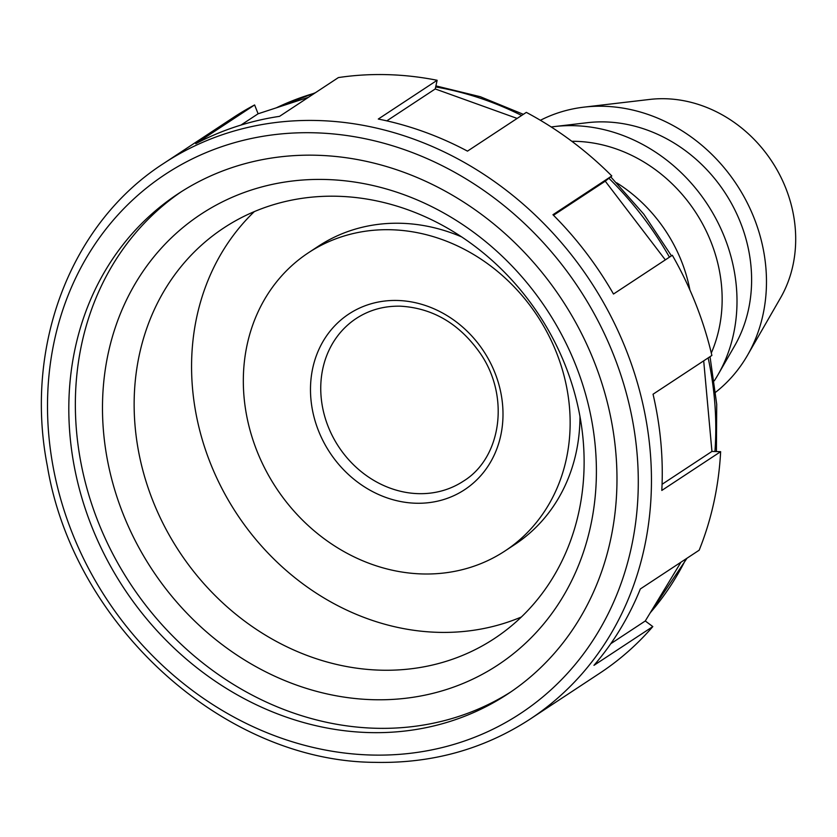 <?xml version="1.0" encoding="UTF-8"?>
<svg xmlns="http://www.w3.org/2000/svg" width="837" height="837" viewBox="0 0 837 837"><rect width="100%" height="100%" fill="white"/><g stroke="black" fill="none" stroke-linecap="round" stroke-linejoin="round"><path stroke-width="1.26" d="M391.078 229.746A178.584 156.362 -123.4 0 0 308.497 252.722A178.584 156.362 -123.4 0 0 254.417 444.227A178.584 156.362 -123.4 0 0 422.403 573.952A178.584 156.362 -123.4 0 0 504.983 550.976A178.584 156.362 -123.4 0 0 559.053 359.471A178.584 156.362 -123.4 0 0 391.078 229.746M308.497 252.722L318.322 246.256A178.584 156.362 56.6 0 1 400.902 223.28A178.584 156.362 56.6 0 1 461.637 236.892M616.702 182.822A146.109 127.935 56.6 0 1 689.918 290M571.817 141.286A146.109 127.935 56.6 0 1 575.636 141.327A146.109 127.935 56.6 0 1 711.304 353.026M551.227 126.983A162.347 142.154 56.6 0 1 554.523 126.554A162.347 142.154 56.6 0 1 736.319 286.181A162.347 142.154 56.6 0 1 718.02 374.714A162.347 142.154 56.6 0 1 714.285 380.814M554.523 126.554L587.386 122.694A146.109 127.935 56.6 0 1 750.998 266.365A146.109 127.935 56.6 0 1 734.53 346.047L718.02 374.714M540.399 120.287A162.347 142.154 56.6 0 1 583.996 107.136A162.347 142.154 56.6 0 1 765.792 266.762A162.347 142.154 56.6 0 1 747.483 355.306A162.347 142.154 56.6 0 1 715.677 392.208M583.996 107.136L649.711 99.436A129.871 113.717 56.6 0 1 795.15 227.13A129.871 113.717 56.6 0 1 780.502 297.962L747.483 355.306M579.968 416.523A178.584 156.362 56.6 0 1 514.807 544.51L504.983 550.976M369.159 732.574A299.531 262.263 56.6 0 1 87.414 514.996A299.531 262.263 56.6 0 1 178.114 193.786A299.531 262.263 56.6 0 1 316.627 155.253A299.531 262.263 56.6 0 1 598.371 372.831A299.531 262.263 56.6 0 1 507.672 694.04A299.531 262.263 56.6 0 1 369.159 732.574M510.936 691.854A299.531 262.263 56.6 0 1 375.708 728.263A299.531 262.263 56.6 0 1 94.707 512.767A299.531 262.263 56.6 0 1 181.399 191.663M135.175 427.1A245.879 215.297 56.6 0 1 223.856 227.894A245.879 215.297 56.6 0 1 449.814 229.505A245.879 215.297 56.6 0 1 583.086 439.331A245.879 215.297 56.6 0 1 494.395 638.547A245.879 215.297 56.6 0 1 268.436 636.936A245.879 215.297 56.6 0 1 135.175 427.1M521.378 616.995A245.879 215.297 56.6 0 1 192.604 389.268A245.879 215.297 56.6 0 1 254.312 211.615M103.621 432.886A269.891 236.316 56.6 0 1 325.771 179.495A269.891 236.316 56.6 0 1 595.264 446.309A269.891 236.316 56.6 0 1 373.114 699.701A269.891 236.316 56.6 0 1 103.621 432.886M163.832 163.341C70.852 222.966 23.834 345.89 47.343 466.021C73.562 625.344 223.856 761.618 374.966 762.35C432.101 763.606 483.786 749.22 530.009 719.182A332.802 291.412 -123.4 0 0 630.784 362.285A332.802 291.412 -123.4 0 0 317.736 120.528A332.802 291.412 -123.4 0 0 163.832 163.341L233.471 117.462A332.802 291.412 56.6 0 1 254.615 104.949L195.774 143.713A332.802 291.412 -123.4 0 1 279.558 116.343L338.389 77.579A332.802 291.412 56.6 0 1 387.374 74.65A332.802 291.412 56.6 0 1 437.134 80.279L435.24 88.952L386.809 120.852M680.962 562.202L645.275 620.981L652.808 626.589A332.802 291.412 56.6 0 1 599.648 673.293L530.009 719.182M652.808 626.589L593.967 665.342A332.802 291.412 -123.4 0 0 640.336 588.966L699.167 550.202A332.802 291.412 56.6 0 0 720.636 451.677L661.805 490.44A332.802 291.412 -123.4 0 0 653.048 394.217L711.879 355.453A332.802 291.412 56.6 0 0 672.331 255.264L613.49 294.028A332.802 291.412 -123.4 0 0 552.954 214.722L611.795 175.958L605.256 181.179L553.498 215.266M437.134 80.279L378.293 119.042A332.802 291.412 -123.4 0 1 467.485 151.131L526.327 112.378A332.802 291.412 56.6 0 1 611.795 175.958M610.78 643.716L645.275 620.981M703.697 360.852L711.942 451.436L720.636 451.677M662.067 484.299L711.942 451.436M605.256 181.179L665.331 259.878M435.24 88.952L517.14 118.425M254.615 104.949L258.099 113.78L308.393 97.343M258.099 113.78L240.941 125.079M418.427 493.652A97.406 85.29 56.6 0 1 326.796 422.894A97.406 85.29 56.6 0 1 356.29 318.437C369.347 309.931 384.068 305.84 400.442 306.185C432.907 308.068 459.523 323.804 480.292 353.381C510.193 396.717 501.342 457.954 463.468 481.118A97.406 85.29 56.6 0 1 418.427 493.652M397.512 300.473A105.2 92.112 -123.4 0 0 310.925 399.239A105.2 92.112 -123.4 0 0 415.968 503.236A105.2 92.112 -123.4 0 0 502.556 404.47A105.2 92.112 -123.4 0 0 397.512 300.473M276.336 107.816A319.493 279.757 56.6 0 1 314.838 93.106M371.209 755.026A322.82 282.665 -123.4 0 0 636.926 451.949A322.82 282.665 -123.4 0 0 314.576 132.801A322.82 282.665 -123.4 0 0 48.86 435.878A322.82 282.665 -123.4 0 0 371.209 755.026M435.679 86.964A319.493 279.757 56.6 0 1 521.639 115.464M608.907 178.26A319.493 279.757 56.6 0 1 669.443 257.168M708.154 357.912A319.493 279.757 56.6 0 1 714.442 398.799A319.493 279.757 56.6 0 1 714.934 451.52M686.026 558.865A319.493 279.757 56.6 0 1 650.265 612.768M276.053 107.91L315.392 92.729M435.91 85.897L480.312 96.715L523.355 114.324M610.728 176.816L643.799 214.167L671.462 255.84M710.027 356.677L716.713 404.261L716.409 451.561M686.989 558.227L649.763 613.594"/></g></svg>
